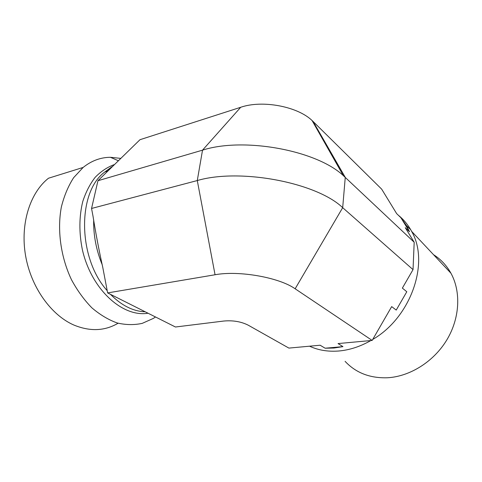 <?xml version="1.0" encoding="UTF-8"?>
<svg xmlns="http://www.w3.org/2000/svg" width="482" height="482" viewBox="0 0 482 482"><rect width="100%" height="100%" fill="white"/><g stroke="black" fill="none" stroke-linecap="round" stroke-linejoin="round"><path stroke-width="0.72" d="M433.523 254.683C440.771 259.238 446.579 265.413 450.935 273.216C461.154 291.731 459.906 318.21 446.802 339.955C433.686 361.687 410.007 376.454 387.655 377.755C370.08 378.37 355.891 372.899 345.088 361.343M309.552 346.197C318.295 350.239 328.043 351.842 338.786 351.004C349.577 350.059 360.259 346.576 370.851 340.551M372.725 339.442C411.068 317.373 429.89 262.437 411.628 231.378L410.67 229.655C407.35 223.955 403.223 219.141 398.295 215.207M107.631 292.911L215.05 274.758L197.283 180.551L91.55 208.465L92.966 215.906C95.725 233.21 98.991 250.375 102.774 267.414L107.631 292.911L175.46 327.007L223.811 321.036C232.987 320.223 241.114 321.602 248.2 325.169L288.893 348.094L320.132 345.22L325.127 348.215L333.924 348.034L342.955 346.63L338.051 343.57L372.152 340.431L391.679 306.606L396.222 310.083L406.796 291.755L402.362 288.109L413.026 269.631L414.195 242.265L405.266 227.685L409.525 231.752L406.489 225.636L400.916 217.737L396.65 213.616L381.684 189.167L313.131 121.53L345.263 177.358L342.684 207.676L295.141 288.784L372.152 340.431M396.222 310.083L406.796 291.755M409.525 231.752L400.916 217.737M413.026 269.631L342.684 207.676C316.752 182.63 240.126 167.929 197.283 180.551L202.518 150.161L240.711 107.275L139.985 139.702L97.954 180.72L91.55 208.465M240.711 107.275C262.298 99.78 297.496 106.408 312.071 120.524L313.131 121.53M118.102 323.229C104.781 331.062 90.038 331.67 73.873 325.043C51.14 315.144 31.023 287.302 25.57 255.623C20.087 223.943 30.011 192.764 48.495 178.226L83.151 167.429C91.447 160.765 100.533 157.385 110.396 157.289L120.675 158.367M155.457 317.011L153.354 318.409L142.232 323.368C134.201 325.115 125.838 324.976 117.156 322.958C108.444 319.813 100.021 314.776 91.893 307.847C84.127 299.906 77.319 290.519 71.463 279.687C60.774 257.111 57.045 230.161 61.347 207.061C64.118 195.921 68.215 186.124 73.644 177.677L83.151 167.429M215.05 274.758C238.873 270.288 279.253 277.451 295.141 288.784M325.127 348.215L342.955 346.63M312.071 120.524L343.286 175.575C316.475 150.306 243.711 136.852 202.518 150.161L97.954 180.72M343.286 175.575L414.195 242.265M93.671 219.816C93.381 235.282 96.249 250.297 102.268 264.865M110.908 167.832L104.901 171.923C77.204 191.848 77.65 258.015 107.203 290.688M110.511 294.363C121.368 305.335 132.719 311.137 144.564 311.77M114.101 164.663C107.173 167.242 100.865 171.465 95.159 177.328C89.947 184.082 85.82 192.137 82.771 201.482C79.078 216.587 78.946 232.673 82.374 249.736C91.375 289.435 122.344 317.252 147.679 313.288M450.935 273.216L411.628 231.378M410.67 229.655L406.489 225.636M112.155 166.591L104.901 171.923L107.679 171.086M118.235 160.681L110.396 157.289"/></g></svg>

